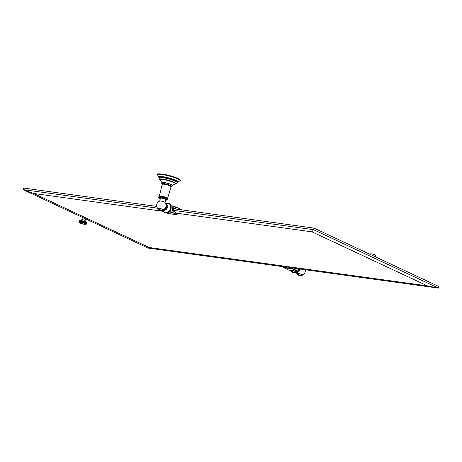 <?xml version="1.0" encoding="UTF-8"?>
<svg xmlns="http://www.w3.org/2000/svg" width="462" height="462" viewBox="0 0 462 462"><rect width="100%" height="100%" fill="white"/><g stroke="black" fill="none" stroke-linecap="round" stroke-linejoin="round"><path stroke-width="0.69" d="M302.518 275.017A2.957 0.439 -165 0 0 302.564 274.965A2.957 0.439 -165 0 0 301.022 274.139A2.957 0.439 -165 0 0 297.961 273.383A2.957 0.439 -165 0 0 296.858 273.435A2.957 0.439 -165 0 0 296.87 273.504M299.492 270.963A2.425 1.836 -64.9 0 0 300.156 269.548M295.951 271.084A4.435 3.355 115.1 0 1 293.266 271.956A4.435 3.355 115.1 0 1 291.227 270.432M292.92 270.663A3.298 2.495 -64.9 0 0 293.006 270.709A3.298 2.495 -64.9 0 0 293.561 270.871A3.298 2.495 -64.9 0 0 294.259 270.848M292.96 270.663L293.561 270.749M283.42 267.452L288.594 270.062L297.707 271.321L292.642 268.953L283.535 267.694L283.495 267.313L292.538 268.561L292.752 267.769L297.892 269.202L298.019 268.751L438.478 288.126L427.5 285.891L149.203 247.505L148.048 248.071L283.529 266.753M313.952 228.101L313.531 229.683L173.083 210.314L173.504 208.732L313.952 228.101L438.9 286.544L438.478 288.126L313.531 229.683L311.948 231.837L427.5 285.891M298.019 268.751L294.744 268.301M292.752 267.769L283.593 266.516L283.454 267.325M156.687 206.41L23.522 188.046L23.1 189.628L33.645 193.457L149.203 247.505M311.948 231.837L176.559 213.167M162.982 211.296L33.645 193.457M157.421 208.154L23.1 189.628L148.048 248.071M177.229 213.721L172.961 210.764L173.083 210.314M80.914 221.252L80.654 222.164L81.029 220.772L80.914 221.252L81.526 220.859L81.451 221.344L82.057 220.969L82.017 221.465L82.334 221.027L82.311 221.535L82.894 221.165L82.906 221.685L83.183 221.24L83.2 221.76L83.743 221.402L83.789 221.933L84.02 221.483L84.078 222.02L84.286 221.569L84.355 222.112L84.546 221.656L84.881 222.291L85.043 221.829L85.36 222.476L85.482 221.997L85.58 222.563L85.863 222.164L86.128 222.817L86.175 222.32L86.573 223.111L86.556 222.592L86.671 223.279L86.613 222.742A3.736 0.56 -165 0 0 86.619 222.719A3.736 0.56 -165 0 0 86.613 222.684A3.736 0.56 -165 0 0 86.596 222.649A3.736 0.56 -165 0 0 86.556 222.592A3.736 0.56 -165 0 0 86.492 222.534A3.736 0.56 -165 0 0 86.406 222.465A3.736 0.56 -165 0 0 86.302 222.395A3.736 0.56 -165 0 0 86.175 222.32A3.736 0.56 -165 0 0 86.03 222.245A3.736 0.56 -165 0 0 85.863 222.164A3.736 0.56 -165 0 0 85.678 222.083A3.736 0.56 -165 0 0 85.482 221.997A3.736 0.56 -165 0 0 85.268 221.916A3.736 0.56 -165 0 0 85.043 221.829A3.736 0.56 -165 0 0 84.8 221.743A3.736 0.56 -165 0 0 84.546 221.656A3.736 0.56 -165 0 0 84.286 221.569A3.736 0.56 -165 0 0 84.02 221.483A3.736 0.56 -165 0 0 83.743 221.402A3.736 0.56 -165 0 0 83.46 221.321A3.736 0.56 -165 0 0 83.183 221.24A3.736 0.56 -165 0 0 82.894 221.165A3.736 0.56 -165 0 0 82.611 221.096A3.736 0.56 -165 0 0 82.334 221.027A3.736 0.56 -165 0 0 82.057 220.969A3.736 0.56 -165 0 0 81.786 220.911A3.736 0.56 -165 0 0 81.526 220.859A3.736 0.56 -165 0 0 81.272 220.813A3.736 0.56 -165 0 0 81.029 220.772A3.736 0.56 -165 0 0 80.798 220.738A3.736 0.56 -165 0 0 80.579 220.709A3.736 0.56 -165 0 0 80.376 220.686A3.736 0.56 -165 0 0 80.192 220.674A3.736 0.56 -165 0 0 80.024 220.669A3.736 0.56 -165 0 0 79.868 220.663A3.736 0.56 -165 0 0 79.741 220.669A3.736 0.56 -165 0 0 79.631 220.686A3.736 0.56 -165 0 0 79.539 220.703A3.736 0.56 -165 0 0 79.47 220.732A3.736 0.56 -165 0 0 79.424 220.761L79.014 221.76M79.123 221.2L79.868 220.663L79.649 221.119L80.376 220.686L80.209 221.154L80.579 220.709L80.665 221.211M80.428 221.177L80.203 222.101L80.111 221.529L79.816 222.066L79.718 221.494L79.649 222.06L79.551 221.489L79.499 222.055L79.4 221.494L79.366 222.06L79.273 221.506L79.256 222.078L79.169 221.523L79.164 222.095L79.083 221.546L79.1 222.118L79.025 221.575M80.567 221.587L80.423 222.13L80.33 221.552M79.071 221.281L79.4 220.801L79.025 222.239A3.736 0.56 15 0 1 79.025 222.193A3.736 0.56 15 0 1 79.054 222.153A3.736 0.56 15 0 1 79.1 222.124A3.736 0.56 15 0 1 79.164 222.095A3.736 0.56 15 0 1 79.256 222.078A3.736 0.56 15 0 1 79.366 222.06A3.736 0.56 15 0 1 79.499 222.055A3.736 0.56 15 0 1 79.649 222.06A3.736 0.56 15 0 1 79.816 222.066A3.736 0.56 15 0 1 80.001 222.078A3.736 0.56 15 0 1 80.203 222.101A3.736 0.56 15 0 1 80.423 222.13A3.736 0.56 15 0 1 80.654 222.164L81.029 220.772M81.173 221.292L81.272 220.813M80.654 222.164A3.736 0.56 15 0 1 80.896 222.205L80.815 221.621M81.451 221.344L81.526 220.859M80.896 222.205A3.736 0.56 15 0 1 81.15 222.251L81.075 221.668M81.728 221.402L81.786 220.911M81.15 222.251A3.736 0.56 15 0 1 81.416 222.303L81.347 221.72M82.017 221.465L82.057 220.969M81.416 222.303A3.736 0.56 15 0 1 81.682 222.361L81.63 221.777M82.311 221.535L81.959 222.418L82.334 221.027M81.682 222.361A3.736 0.56 15 0 1 81.959 222.418L81.918 221.841M82.606 221.604L82.242 222.488L82.611 221.096M81.959 222.418A3.736 0.56 15 0 1 82.242 222.488L82.207 221.91M82.906 221.685L82.525 222.557L82.894 221.165M82.242 222.488A3.736 0.56 15 0 1 82.525 222.557L82.507 221.979M83.2 221.76L82.808 222.632L83.183 221.24M82.525 222.557A3.736 0.56 15 0 1 82.808 222.632L82.802 222.055M83.495 221.847L83.091 222.713L83.46 221.321M82.808 222.632A3.736 0.56 15 0 1 83.091 222.713L83.102 222.135M83.789 221.933L83.368 222.794L83.743 221.402M83.091 222.713A3.736 0.56 15 0 1 83.368 222.794L83.397 222.222M84.078 222.02L83.645 222.875L84.02 221.483M83.368 222.794A3.736 0.56 15 0 1 83.645 222.875L83.691 222.309M84.355 222.112L83.917 222.961L84.286 221.569M83.645 222.875A3.736 0.56 15 0 1 83.917 222.961L83.974 222.395M84.627 222.199L84.176 223.042L84.546 221.656M83.917 222.961A3.736 0.56 15 0 1 84.176 223.042L84.251 222.488M84.881 222.291L84.425 223.129L84.8 221.743M84.176 223.042A3.736 0.56 15 0 1 84.425 223.129L84.523 222.574M85.129 222.384L84.667 223.221L85.043 221.829M84.425 223.129A3.736 0.56 15 0 1 84.667 223.221L84.783 222.667M85.36 222.476L84.892 223.308L85.268 221.916M84.667 223.221A3.736 0.56 15 0 1 84.892 223.308L85.031 222.759M85.58 222.563L85.112 223.389L85.262 222.851M85.782 222.649L85.482 222.938M85.961 222.736L85.678 223.025M86.128 222.817L85.863 223.111M86.267 222.898L86.024 223.192M86.394 222.973L86.169 223.273M86.492 223.048L86.29 223.348M86.573 223.111L86.394 223.417M86.625 223.175L86.469 223.487M86.169 224.209L86.619 222.701L86.527 223.55M86.567 223.654L86.244 224.087L86.561 223.602M86.613 222.742L86.654 223.325L86.613 222.742C87.081 222.303 85.187 221.581 80.942 220.588L79.395 220.807L78.985 221.61M86.556 223.695L86.244 224.134A3.736 0.56 15 0 1 86.244 224.134A3.736 0.56 15 0 1 86.215 224.174L86.556 223.695M86.515 223.735L86.25 224.145M78.996 222.141L79.025 222.251A3.736 0.56 15 0 1 79.025 222.239L78.967 221.881M79.025 222.239L78.985 221.708M84.892 223.308A3.736 0.56 15 0 1 85.112 223.389A3.736 0.56 15 0 1 85.308 223.475A3.736 0.56 15 0 1 85.487 223.556A3.736 0.56 15 0 1 85.655 223.637A3.736 0.56 15 0 1 85.799 223.712A3.736 0.56 15 0 1 85.926 223.787A3.736 0.56 15 0 1 86.036 223.856A3.736 0.56 15 0 1 86.117 223.926A3.736 0.56 15 0 1 86.18 223.983A3.736 0.56 15 0 1 86.227 224.041A3.736 0.56 15 0 1 86.244 224.087A3.736 0.56 15 0 1 86.244 224.128L84.696 224.347C80.192 223.221 78.303 222.505 79.025 222.193L78.973 221.656M79.4 220.801L79.089 221.24L79.395 220.79M79.187 221.171L79.083 221.546M79.268 221.148L79.169 221.523M79.377 221.131L79.273 221.506M79.504 221.119L79.4 221.494M79.649 221.119L79.551 221.489M79.816 221.119L79.718 221.494M80.007 221.131L79.903 221.506M80.209 221.154L80.111 221.529M173.504 208.732L173.724 207.929L174.954 208.506L173.579 208.535M169.294 211.654L171.546 211.966L176.981 214.507L176.779 214.732L176.981 214.507L171.714 212.364L168.89 211.977M171.009 205.988L173.071 206.271L171.714 212.364L173.498 206.393L173.071 206.271L173.394 206.069L175.3 207.23M162.849 210.493L163.762 212.046L165.644 212.994L168.809 212.029A4.435 3.355 -64.9 0 0 171.154 207.016L171.107 206.589A5.018 3.8 115.1 0 1 168.457 212.266A5.018 3.8 115.1 0 1 165.806 212.965M164.287 209.211A2.425 1.836 -64.9 0 0 166.06 207.686A2.425 1.836 -64.9 0 0 166.095 205.353M157.571 208.368C155.827 205.168 156.572 202.714 159.794 200.999A2.726 0.404 15 0 1 160.73 201.016A2.726 0.404 15 0 1 164.426 202.056A2.726 0.404 15 0 1 164.94 202.373C166.874 205.475 166.285 207.969 163.178 209.869M163.207 209.852A2.957 0.439 -165 0 0 163.253 209.8A2.957 0.439 -165 0 0 161.706 208.974A2.957 0.439 -165 0 0 158.645 208.218A2.957 0.439 -165 0 0 157.542 208.27A2.957 0.439 -165 0 0 157.554 208.339M164.98 202.477L165.754 199.584A2.726 0.404 -165 0 0 165.205 199.168A2.726 0.404 -165 0 0 162.312 198.267A2.726 0.404 -165 0 0 160.481 198.175L159.708 201.062M171.258 186.452L172.13 186.117L172.222 185.331A5.33 0.797 -165 0 0 171.159 184.621A5.33 0.797 -165 0 0 165.835 182.935A5.33 0.797 -165 0 0 162.006 182.594L161.694 183.322L162.283 184.049M170.744 184.436A4.747 0.71 -165 0 0 164.31 182.623A4.747 0.71 -165 0 0 163.733 182.559M161.971 182.623A5.33 0.797 15 0 1 163.964 182.467A5.33 0.797 15 0 1 169.652 183.888A5.33 0.797 15 0 1 172.239 185.372M162.087 182.802L160.025 179.845A7.975 1.19 15 0 1 162.988 179.545A7.975 1.19 15 0 1 171.65 181.728A7.975 1.19 15 0 1 175.317 183.94L172.049 185.47M174.959 208.501L175.398 206.866L175.953 207.022L175.427 208.997M182.149 209.921L175.953 207.022M372.886 255.665L376.068 257.155M375.352 255.134L375.82 256.993M370.651 253.811L373.284 254.123L370.749 253.771L370.126 254.377L370.686 253.811L373.331 254.129L372.921 255.671M302.564 274.965L302.535 275.086A2.957 0.439 -165 0 0 300.987 274.261A2.957 0.439 -165 0 0 297.926 273.504A2.957 0.439 -165 0 0 296.823 273.556L297.528 274.948L301.224 275.941A2.206 0.329 -165 0 0 300.854 275.41A2.206 0.329 -165 0 0 298.111 274.676A2.206 0.329 -165 0 0 297.528 274.948M296.344 272.47A3.54 2.68 -64.9 0 0 296.471 272.493A3.54 2.68 -64.9 0 0 300.173 269.051M294.115 272.915A4.955 3.754 -64.9 0 0 297.753 271.333L293.89 272.978L292.001 272.026L291.072 270.409M298.169 270.819A4.955 3.754 -64.9 0 0 299.116 268.907L298.169 270.819M291.077 270.409A5.018 3.8 -64.9 0 0 293.63 272.759A5.018 3.8 -64.9 0 0 297.222 271.258M297.898 271.258L298.619 268.838M293.191 267.856L292.966 268.682L298.007 271.107M283.708 266.522L283.495 267.313M292.538 268.561L292.966 268.682L292.642 268.953L292.538 268.561M80.706 220.669L81.878 219.56L82.502 219.531L85.089 220.42L85.551 221.962M80.965 220.599A3.534 0.526 15 0 1 84.69 221.523A3.534 0.526 15 0 1 86.469 222.511M80.919 220.588A3.534 0.526 -165 0 0 79.643 220.68M84.673 224.341A3.534 0.526 15 0 1 79.88 222.984A3.534 0.526 15 0 1 80.486 222.384A3.534 0.526 -165 0 1 85.285 223.735A3.534 0.526 -165 0 1 84.673 224.341M177.258 213.629L177.015 214.535M163.138 211.18L162.381 210.724L163.282 211.434L162.607 211.111L162.503 210.718L162.953 210.782M166.626 212.988L167.666 213.479L176.779 214.732M173.441 206.104L175.358 206.999L173.394 206.069L170.934 205.717M170.94 205.723L173.262 206.046M168.642 203.424A5.018 3.8 115.1 0 1 171.107 206.589C170.9 204.718 169.906 203.575 168.122 203.153L165.719 203.632M165.725 203.644A4.955 3.754 115.1 0 1 167.897 203.216A4.955 3.754 115.1 0 1 170.414 208.477A4.955 3.754 115.1 0 1 165.356 212.687A4.955 3.754 115.1 0 1 162.867 210.476M165.743 203.678A3.54 2.68 115.1 0 1 166.002 203.759A3.54 2.68 115.1 0 1 167.25 207.692A3.54 2.68 115.1 0 1 163.727 210.401A3.54 2.68 115.1 0 1 163.098 210.21M163.294 209.817A3.119 2.362 -64.9 0 0 163.6 209.887A3.119 2.362 -64.9 0 0 166.615 207.721A3.119 2.362 -64.9 0 0 165.922 204.198M163.253 209.8L163.219 209.921A2.957 0.439 -165 0 0 161.671 209.095A2.957 0.439 -165 0 0 158.616 208.339A2.957 0.439 -165 0 0 157.507 208.391L158.212 209.783L161.914 210.776A2.206 0.329 -165 0 0 161.538 210.245A2.206 0.329 -165 0 0 158.801 209.511A2.206 0.329 -165 0 0 158.212 209.783M165.633 200.029A4.118 0.612 -165 0 0 166.262 199.313A4.118 0.612 -165 0 0 160.684 197.742A4.118 0.612 -165 0 0 159.973 198.446A4.118 0.612 -165 0 0 160.36 198.62L159.864 198.417C158.934 198.065 158.541 197.609 158.691 197.049A4.747 0.71 15 0 1 161.879 197.21A4.747 0.71 15 0 1 166.909 198.775A4.747 0.71 15 0 1 167.868 199.503L167.388 200.023L165.633 200.04M167.868 199.451A4.747 0.71 -165 0 0 167.897 199.405A4.747 0.71 -165 0 0 166.938 198.677A4.747 0.71 -165 0 0 161.908 197.112A4.747 0.71 -165 0 0 158.72 196.945A4.747 0.71 -165 0 0 158.714 196.997M167.868 199.503L167.677 198.648A4.464 0.664 -165 0 0 166.851 198.14A4.464 0.664 -165 0 0 162.612 196.777A4.464 0.664 -165 0 0 159.286 196.396L162.254 184.003L162.959 184.419M167.677 198.648L167.602 198.302A4.181 0.624 -165 0 0 166.759 197.667A4.181 0.624 -165 0 0 162.358 196.298A4.181 0.624 -165 0 0 159.523 196.136M162.329 184.309A4.533 0.676 -165 0 1 165.327 184.442A4.533 0.676 -165 0 1 170.178 185.943A4.533 0.676 15 0 1 171.09 186.654L167.602 198.302M171.015 186.457A5.013 0.751 15 0 0 170.674 185.505A5.013 0.751 -165 0 0 164.281 183.645A5.013 0.751 -165 0 0 162.485 184.176M159.477 179.435A8.616 1.288 15 0 1 162.676 179.112A8.616 1.288 15 0 1 172.037 181.468A8.616 1.288 15 0 1 175.993 183.859L177.333 182.906A9.667 1.444 -165 0 0 172.892 180.22A9.667 1.444 -165 0 0 162.387 177.575A9.667 1.444 -165 0 0 158.795 177.939L160.187 180.18M157.629 175.034A11.642 1.738 15 0 1 161.896 174.492A11.642 1.738 15 0 1 161.937 174.497A11.642 1.738 15 0 1 174.815 177.772A11.642 1.738 15 0 1 179.793 180.971C180.861 180.596 180.359 179.833 178.297 178.684C173.712 176.582 168.318 175.023 162.122 174.007C155.382 173.481 158.275 174.238 157.629 175.034L158.859 177.015A9.864 1.473 -165 0 1 162.474 176.611A9.864 1.473 -165 0 1 162.514 176.611A9.864 1.473 -165 0 1 173.302 179.337A9.864 1.473 -165 0 1 177.737 182.074L177.691 182.201A9.771 1.455 -165 0 0 172.372 179.47A9.771 1.455 -165 0 0 162.462 177.038A9.771 1.455 -165 0 0 162.428 177.033A9.771 1.455 -165 0 0 158.836 177.154L158.795 177.939M162.162 174.018A11.434 1.704 15 0 1 162.202 174.024A11.434 1.704 -165 0 1 174.52 177.125A11.434 1.704 -165 0 1 179.874 180.301M373.053 255.7L373.371 254.198L375.346 255.122L375.849 257.045M373.348 254.14L375.288 255.053M296.847 273.475L296.286 272.499M305.33 269.762L305.243 271.893L304.406 273.573L302.552 275.005M302.535 275.086L301.224 275.941M296.003 272.372L296.506 272.499L300.254 269.063M298.695 268.849L297.742 271.333L293.37 270.726M283.362 267.382L288.559 270.051L293.07 270.686M283.593 266.51L283.362 267.365M81.878 219.56L82.461 217.394M85.516 218.821L85.089 220.42M79.366 220.824L79.146 221.119M86.279 224.11L86.492 223.816M177.316 213.692L177.085 214.547M166.609 212.994L167.706 213.49L177.079 214.564M166.025 203.765L165.5 203.632M163.219 209.921L161.914 210.776M158.691 197.049L159.286 196.396M170.484 186.434L171.09 186.654M175.006 184.153L175.993 183.859M177.691 182.201L177.333 182.906M177.726 182.074L179.793 180.971M373.296 254.123L375.306 255.053M370.657 253.8L370.102 254.366"/></g></svg>
